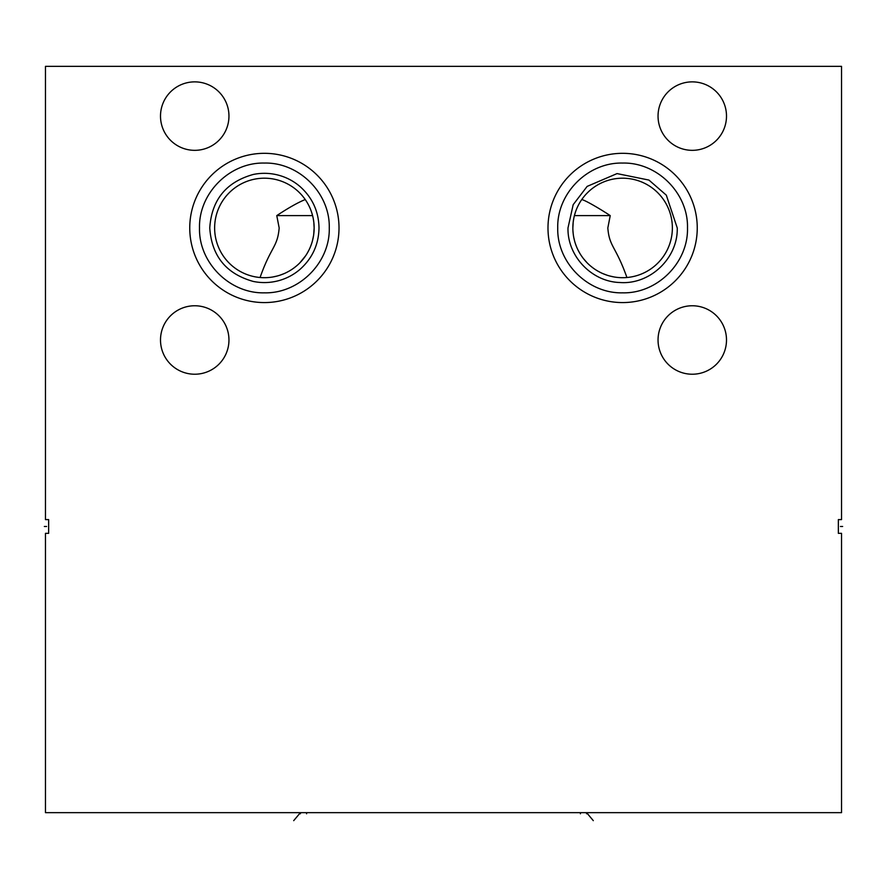 <?xml version="1.0" encoding="UTF-8"?>
<svg xmlns="http://www.w3.org/2000/svg" width="887" height="887" viewBox="0 0 887 887"><rect width="100%" height="100%" fill="white"/><g stroke="black" fill="none" stroke-linecap="round" stroke-linejoin="round"><path stroke-width="1.33" d="M841.53 66.348L45.47 66.348L45.47 519.605L48.652 519.605L48.652 533.331L48.652 519.605L48.652 533.331L45.47 533.331L45.47 812.658L841.53 812.658L841.53 533.331L838.348 533.331L838.348 519.605L841.53 519.605L841.53 66.348M160.503 339.998A34.227 34.227 0 0 1 194.73 305.76A34.227 34.227 0 0 1 228.957 339.998A34.227 34.227 0 0 1 194.73 374.225A34.227 34.227 0 0 1 160.503 339.998M160.503 116.097A34.227 34.227 0 0 1 194.73 81.87A34.227 34.227 0 0 1 228.957 116.097A34.227 34.227 0 0 1 194.73 150.335A34.227 34.227 0 0 1 160.503 116.097M658.043 116.097A34.227 34.227 0 0 1 692.27 81.87A34.227 34.227 0 0 1 726.497 116.097A34.227 34.227 0 0 1 692.27 150.335A34.227 34.227 0 0 1 658.043 116.097M547.989 227.948A74.63 74.63 0 0 1 622.619 153.318A74.63 74.63 0 0 1 697.249 227.948A74.63 74.63 0 0 1 622.619 302.578A74.63 74.63 0 0 1 547.989 227.948M189.751 227.948A74.63 74.63 0 0 1 264.381 153.318A74.63 74.63 0 0 1 339.011 227.948A74.63 74.63 0 0 1 264.381 302.578A74.63 74.63 0 0 1 189.751 227.948M658.043 339.998A34.227 34.227 0 0 1 692.27 305.76A34.227 34.227 0 0 1 726.497 339.998A34.227 34.227 0 0 1 692.27 374.225A34.227 34.227 0 0 1 658.043 339.998M838.348 533.331L838.348 519.605M626.932 277.509C615.611 245.688 609.347 247.007 607.828 227.948L610.234 215.608C602.428 210.43 586.495 200.75 581.761 199.542L582.748 198.178M629.626 277.21L628.362 277.365M575.275 212.636L574.41 215.608L610.234 215.608M586.429 193.798L588.658 191.581M587.859 192.346L589.788 190.561M573.734 218.657L573.246 221.739M573.19 222.216L572.858 227.948A49.75 49.75 0 0 1 622.619 178.198A49.75 49.75 0 0 1 672.368 227.948A49.75 49.75 0 0 1 622.619 277.698A49.75 49.75 0 0 1 572.858 227.948M576.439 209.432L576.206 210.008M572.969 231.208L573.29 234.467M573.834 237.705L574.576 240.909M575.541 244.047L576.705 247.118M578.058 250.09L579.599 252.939M581.284 255.656L583.114 258.206M583.347 258.505L587.105 262.807M591.396 266.688L593.614 268.373M598.126 271.256L600.421 272.475M602.705 273.551L607.318 275.292M609.613 275.968L614.148 276.977M616.365 277.309L618.527 277.531M620.634 277.664L624.526 277.664M626.277 277.564L627.852 277.42M313.71 234.467L314.142 227.948A49.75 49.75 0 0 1 264.381 277.698A49.75 49.75 0 0 1 214.632 227.948A49.75 49.75 0 0 0 260.068 277.509C271.045 246.309 277.52 247.406 279.172 227.948L276.766 215.608L312.59 215.608L311.725 212.636M259.148 277.42L260.723 277.564M262.474 277.664L266.366 277.664M268.473 277.531L270.635 277.309M272.852 276.977L277.387 275.968M279.682 275.292L284.295 273.551M286.579 272.475L288.874 271.256M293.386 268.373L295.604 266.688M299.895 262.796L305.716 255.656M307.401 252.939L308.942 250.09M310.295 247.118L311.459 244.047M312.424 240.909L313.543 235.654M258.638 277.365L257.374 277.21M297.411 190.738A49.75 49.75 0 0 0 214.632 227.948A49.75 49.75 0 0 1 264.381 178.198A49.75 49.75 0 0 1 314.142 227.948L313.832 222.426M313.754 221.739L313.266 218.657M310.794 210.008L310.561 209.432M300.493 193.721L298.342 191.581M297.267 190.605L297.888 191.171M299.385 192.579A49.75 49.75 0 0 1 301.957 195.328L302.023 195.406A49.75 49.75 0 0 1 303.188 196.803L303.465 197.158A49.75 49.75 0 0 1 304.308 198.256L305.239 199.542C297.954 202.502 288.475 207.857 276.766 215.608M580.42 812.658L580.42 813.778L580.42 812.658M593.303 820.652L586.595 812.658L586.595 813.778M306.58 812.658L306.58 813.778L306.58 812.658M293.697 820.652L300.405 812.658L300.405 813.778M840.421 526.468L842.65 526.468L840.421 526.468M46.579 526.468L44.35 526.468L46.579 526.468M557.735 227.948C556.836 262.619 587.948 293.719 622.619 292.832C657.278 293.719 688.39 262.619 687.492 227.948C688.39 193.277 657.278 162.177 622.619 163.064C587.948 162.177 556.836 193.277 557.735 227.948M199.508 227.948C198.61 262.619 229.722 293.719 264.381 292.832C299.052 293.719 330.164 262.619 329.265 227.948C330.164 193.277 299.052 162.177 264.381 163.064C229.722 162.177 198.61 193.277 199.508 227.948M567.99 227.948L573.179 204.686L587.139 186.403L617.042 173.597L648.929 180.072L666.303 195.151L677.247 227.948C678.078 258.095 650.104 284.771 620.046 282.521C591.784 281.866 567.303 256.199 567.99 227.948M209.753 227.948C211.66 199.852 226.185 182.023 253.305 174.451C261.576 172.765 269.792 172.965 277.975 175.038C286.135 177.156 293.431 180.948 299.861 186.403C312.313 197.457 318.699 211.306 319.01 227.948C318.699 244.59 312.313 258.439 299.861 269.493C293.431 274.948 286.135 278.74 277.975 280.857C269.792 282.931 261.576 283.13 253.305 281.445C226.185 273.872 211.66 256.044 209.753 227.948"/></g></svg>
